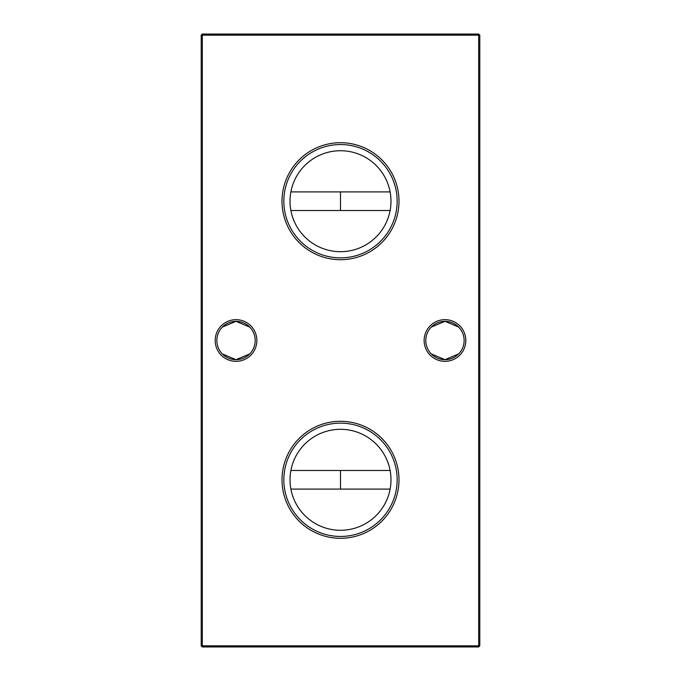 <?xml version="1.0" encoding="UTF-8"?>
<svg xmlns="http://www.w3.org/2000/svg" width="681" height="681" viewBox="0 0 681 681"><rect width="100%" height="100%" fill="white"/><g stroke="black" fill="none" stroke-linecap="round" stroke-linejoin="round"><path stroke-width="1.02" d="M340.5 421.301A58.489 58.489 0 0 0 282.011 479.799A58.489 58.489 0 0 0 340.5 538.288A58.489 58.489 0 0 0 398.989 479.799A58.489 58.489 0 0 0 340.5 421.301M340.5 423.139A56.659 56.659 0 0 0 283.841 479.799A56.659 56.659 0 0 0 340.5 536.449A56.659 56.659 0 0 0 397.159 479.799A56.659 56.659 0 0 0 340.5 423.139M340.5 429.311A50.479 50.479 0 0 0 290.021 479.799A50.479 50.479 0 0 0 340.5 530.278A50.479 50.479 0 0 0 390.979 479.799A50.479 50.479 0 0 0 340.5 429.311M340.5 142.712A58.489 58.489 0 0 0 282.011 201.201A58.489 58.489 0 0 0 340.5 259.699A58.489 58.489 0 0 0 398.989 201.201A58.489 58.489 0 0 0 340.5 142.712M340.5 144.551A56.659 56.659 0 0 0 283.841 201.201A56.659 56.659 0 0 0 340.5 257.861A56.659 56.659 0 0 0 397.159 201.201A56.659 56.659 0 0 0 340.5 144.551M340.5 150.722A50.479 50.479 0 0 0 290.021 201.201A50.479 50.479 0 0 0 340.5 251.689A50.479 50.479 0 0 0 390.979 201.201A50.479 50.479 0 0 0 340.5 150.722M222.329 327.093L236.026 321.33A19.17 19.17 0 0 0 216.864 340.5A19.17 19.17 0 0 0 236.026 359.67L222.329 353.907M236.026 361.339A20.839 20.839 0 0 1 215.187 340.5A20.839 20.839 0 0 1 236.026 319.661A20.839 20.839 0 0 1 256.865 340.5A20.839 20.839 0 0 1 236.026 361.339M431.269 327.093L444.974 321.33A19.17 19.17 0 0 0 425.804 340.5A19.17 19.17 0 0 0 444.974 359.67L431.269 353.907M444.974 361.339A20.839 20.839 0 0 1 424.135 340.5A20.839 20.839 0 0 1 444.974 319.661A20.839 20.839 0 0 1 465.813 340.5A20.839 20.839 0 0 1 444.974 361.339M249.731 353.907L236.026 359.67A19.17 19.17 0 0 0 255.196 340.5A19.17 19.17 0 0 0 236.026 321.33L249.731 327.093M458.671 353.907L444.974 359.67A19.17 19.17 0 0 0 464.136 340.5A19.17 19.17 0 0 0 444.974 321.33L458.671 327.093M479.799 35.165L479.799 645.835L478.683 645.835L478.683 35.165L202.317 35.165L202.317 645.835L478.683 645.835L478.683 646.95L202.317 646.95L202.317 645.835L201.201 645.835L201.201 35.165L202.317 34.05L478.683 34.05L479.799 35.165L478.683 35.165L478.683 34.05M390.119 191.906L340.5 191.906L340.5 210.506L390.119 210.506M390.119 470.494L340.5 470.494L340.5 489.094L390.119 489.094M478.683 646.95L479.799 645.835M201.201 645.835L202.317 646.95M201.201 35.165L202.317 35.165L202.317 34.05M290.881 191.906L340.5 191.906M340.5 210.506L290.881 210.506M290.881 470.494L340.5 470.494M340.5 489.094L290.881 489.094"/></g></svg>
